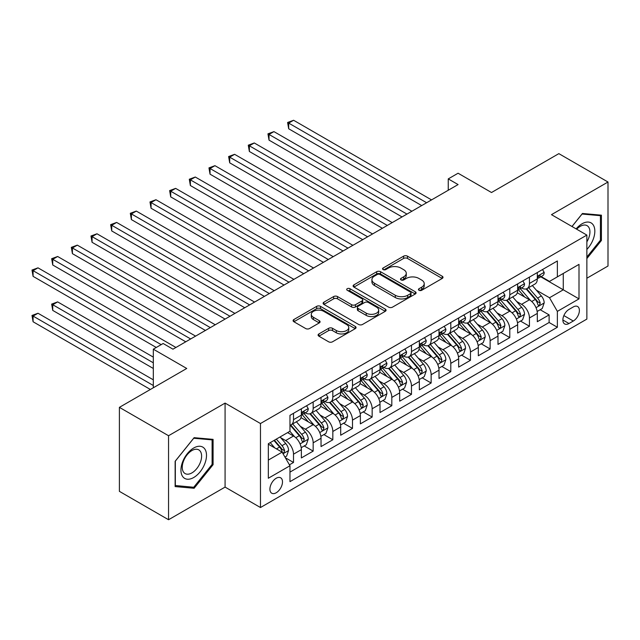 <?xml version="1.0" encoding="UTF-8"?>
<svg xmlns="http://www.w3.org/2000/svg" width="640" height="640" viewBox="0 0 640 640"><rect width="100%" height="100%" fill="white"/><g stroke="black" fill="none" stroke-linecap="round" stroke-linejoin="round"><path stroke-width="0.96" d="M419.008 290.288A1.912 1.104 0 0 0 421.704 290.288L442.216 278.448A2.728 1.576 0 0 0 443.008 277.336A2.728 1.576 0 0 0 442.216 276.224L407.472 256.168A2.728 1.576 0 0 0 403.616 256.168L383.104 268.008A1.912 1.104 0 0 0 382.544 268.784A1.912 1.104 0 0 0 383.104 269.568A1.912 1.104 0 0 0 385.808 269.568L388.464 268.032A8.736 5.04 0 0 1 400.816 268.032L403.712 269.704A8.736 5.04 0 0 1 406.264 273.272A8.736 5.04 0 0 1 403.712 276.832L401.056 278.368A1.912 1.104 0 0 0 400.496 279.152A1.912 1.104 0 0 0 401.056 279.928A1.912 1.104 0 0 0 403.76 279.928L406.408 278.392A8.736 5.04 0 0 1 418.76 278.392L421.656 280.064A8.736 5.04 0 0 1 424.216 283.632A8.736 5.04 0 0 1 421.656 287.2L419.008 288.728A1.912 1.104 0 0 0 418.448 289.512A1.912 1.104 0 0 0 419.008 290.288L419.008 288.728M276.2 492.776A8.896 5.136 120 0 0 282.016 484.936A8.896 5.136 120 0 0 280.648 477.8A8.896 5.136 120 0 0 276.2 478.248A8.896 5.136 120 0 0 270.392 486.088A8.896 5.136 120 0 0 271.752 493.216A8.896 5.136 120 0 0 276.2 492.776M318.888 333.944A2.728 1.576 0 0 0 318.088 335.056A2.728 1.576 0 0 0 318.888 336.168L328.632 341.8A2.728 1.576 0 0 0 332.496 341.8L355.264 328.648A2.728 1.576 0 0 0 356.064 327.536A2.728 1.576 0 0 0 355.264 326.424L320.528 306.36A2.728 1.576 0 0 0 316.672 306.36L293.896 319.512A2.728 1.576 0 0 0 293.096 320.624A2.728 1.576 0 0 0 293.896 321.744L305.664 328.536A2.728 1.576 0 0 0 309.528 328.536L319.272 322.912A2.728 1.576 0 0 0 320.072 321.8A2.728 1.576 0 0 0 319.272 320.68L313.432 317.312A7.304 4.216 0 0 1 311.296 314.328A7.304 4.216 0 0 1 315.808 310.44A7.304 4.216 0 0 1 323.76 311.352L346.632 324.552A7.304 4.216 0 0 1 348.768 327.536A7.304 4.216 0 0 1 344.264 331.432A7.304 4.216 0 0 1 336.304 330.512L332.496 328.312A2.728 1.576 0 0 0 328.632 328.312L318.888 333.944L318.888 336.168M586.864 278.224L608 266.024L608 182.016L558.848 153.64L491.504 192.52L458.08 173.224L448.248 178.896L458.08 184.576L172.976 349.176L163.144 343.496L153.312 349.176L153.312 387.768M168.552 435.728L168.552 519.736L225.08 487.096L225.08 403.096L168.552 435.728L119.4 407.352L186.744 368.472L153.312 349.176M225.08 403.096L260.472 423.528L586.864 235.088L586.864 319.096L260.472 507.528L260.472 423.528M608 182.016L551.472 214.656L586.864 235.088M388.656 307.144A2.728 1.576 0 0 0 392.512 307.144L415.288 293.992A2.728 1.576 0 0 0 416.088 292.88A2.728 1.576 0 0 0 415.288 291.768L380.552 271.712A2.728 1.576 0 0 0 376.688 271.712L353.92 284.856A2.728 1.576 0 0 0 353.12 285.976A2.728 1.576 0 0 0 353.92 287.088L388.656 307.144M348.024 290.704A1.912 1.104 0 0 1 349.96 290.976L349.96 288.704L385.28 309.096A2.728 1.576 0 0 1 386.08 310.208A2.728 1.576 0 0 1 385.28 311.32L362.504 324.472A2.728 1.576 0 0 1 358.648 324.472L323.904 304.416L323.904 302.184A2.728 1.576 0 0 0 323.104 303.296A2.728 1.576 0 0 0 323.904 304.416M323.904 302.184L333.648 296.56A2.728 1.576 0 0 1 337.512 296.56L351.6 304.696A2.728 1.576 0 0 0 355.464 304.696L361.928 300.96A2.728 1.576 0 0 0 362.728 299.848A2.728 1.576 0 0 0 361.928 298.728L347.256 290.264A1.912 1.104 0 0 1 346.696 289.48A1.912 1.104 0 0 1 347.88 288.464A1.912 1.104 0 0 1 349.96 288.704M168.552 519.736L119.4 491.352L119.4 407.352M289.424 464.824L293.504 462.464L285.344 457.752M280.704 437.704L285.64 440.552A11.12 6.424 60 0 1 293.504 454.176L301.368 449.64L301.368 457.928L313.168 451.112L304.224 445.952M300.368 426.352L305.304 429.208A11.12 6.424 60 0 1 313.168 442.824L321.032 438.288L321.032 446.576L332.832 439.76L323.88 434.6M320.032 415L324.968 417.856A11.12 6.424 60 0 1 332.832 431.472L340.696 426.936L340.696 435.224L352.488 428.408L343.544 423.248M339.688 403.648L344.624 406.504A11.12 6.424 60 0 1 352.488 420.12L360.36 415.584L360.36 423.872L372.152 417.056L363.208 411.896M359.352 392.296L364.288 395.152A11.12 6.424 60 0 1 372.152 408.768L380.016 404.232L380.016 412.52L391.816 405.704L382.872 400.544M379.016 380.944L383.952 383.8A11.12 6.424 60 0 1 391.816 397.416L399.68 392.88L399.68 401.168L411.48 394.352L402.528 389.192M398.68 369.592L403.616 372.448A11.12 6.424 60 0 1 411.48 386.064L419.344 381.528L419.344 389.816L431.136 383L422.192 377.84M418.336 358.24L423.272 361.096A11.12 6.424 60 0 1 431.136 374.712L439.008 370.176L439.008 378.464L450.8 371.648L441.856 366.488M438 346.888L442.936 349.744A11.12 6.424 60 0 1 450.8 363.36L458.664 358.824L458.664 367.112L470.464 360.296L461.52 355.136M457.664 335.536L462.6 338.392A11.12 6.424 60 0 1 470.464 352.016L478.328 347.472L478.328 355.76L490.128 348.944L481.176 343.784M477.328 324.184L482.264 327.04A11.12 6.424 60 0 1 490.128 340.664L497.992 336.12L497.992 344.408L509.792 337.592L500.84 332.432M496.984 312.84L501.92 315.688A11.12 6.424 60 0 1 509.792 329.312L517.656 324.768L517.656 333.056L529.448 326.24L529.448 317.96A11.12 6.424 -120 0 0 521.584 304.336L516.648 301.488M520.504 321.08L529.448 326.24M301.368 449.64A11.12 6.424 -120 0 0 293.504 436.016L287.608 432.608M321.032 438.288A11.12 6.424 -120 0 0 313.168 424.664L301.008 417.64M340.696 426.936A11.12 6.424 -120 0 0 332.832 413.312L320.672 406.288M360.36 415.584A11.12 6.424 -120 0 0 352.488 401.96L340.328 394.936M380.016 404.232A11.12 6.424 -120 0 0 372.152 390.608L359.992 383.584M399.68 392.88A11.12 6.424 -120 0 0 391.816 379.256L379.656 372.24M419.344 381.528A11.12 6.424 -120 0 0 411.48 367.904L399.32 360.888M439.008 370.176A11.12 6.424 -120 0 0 431.136 356.552L418.984 349.536M458.664 358.824A11.12 6.424 -120 0 0 450.8 345.2L438.64 338.184M478.328 347.472A11.12 6.424 -120 0 0 470.464 333.848L458.304 326.832M497.992 336.12A11.12 6.424 -120 0 0 490.128 322.496L477.968 315.48M517.656 324.768A11.12 6.424 -120 0 0 509.792 311.144L497.632 304.128M573.296 306.944L568.968 309.44A8.616 4.976 120 0 0 563.336 317.04A8.616 4.976 120 0 0 564.664 323.944A8.616 4.976 120 0 0 568.968 323.52L573.296 321.024A8.616 4.976 120 0 0 578.928 313.424A8.616 4.976 120 0 0 577.608 306.52A8.616 4.976 120 0 0 573.296 306.944M268.336 460.08L282.104 452.136L289.968 465.76L289.968 481.648L557.368 327.264L557.368 311.376L549.504 297.752L536.312 290.136M289.968 465.76L268.336 478.248L268.336 443.736L289.968 431.248L289.968 415.352L557.368 260.968L557.368 276.864L579 264.376L579 298.888L557.368 311.376M305.2 412.8L305.304 412.856A11.12 6.424 60 0 0 310.864 413.408L318.728 408.864A11.12 6.424 -120 0 0 321.032 403.776L321.032 397.416M324.864 401.448L324.968 401.504A11.12 6.424 60 0 0 330.528 402.056L338.392 397.512A11.12 6.424 -120 0 0 340.696 392.424L340.696 386.064M344.52 390.096L344.624 390.152A11.12 6.424 60 0 0 350.184 390.704L358.056 386.16A11.12 6.424 -120 0 0 360.36 381.072L360.36 374.712M364.184 378.744L364.288 378.8A11.12 6.424 60 0 0 369.848 379.352L377.712 374.816A11.12 6.424 -120 0 0 380.016 369.72L380.016 363.36M383.848 367.392L383.952 367.448A11.12 6.424 60 0 0 389.512 368L397.376 363.464A11.12 6.424 -120 0 0 399.68 358.368L399.68 352.008M403.512 356.04L403.616 356.096A11.12 6.424 60 0 0 409.176 356.648L417.04 352.112A11.12 6.424 -120 0 0 419.344 347.016L419.344 340.656M423.176 344.688L423.272 344.744A11.12 6.424 60 0 0 428.84 345.296L436.704 340.76A11.12 6.424 -120 0 0 439.008 335.664L439.008 329.304M442.832 333.336L442.936 333.392A11.12 6.424 60 0 0 448.496 333.944L456.36 329.408A11.12 6.424 -120 0 0 458.664 324.312L458.664 317.96M462.496 321.984L462.6 322.04A11.12 6.424 60 0 0 468.16 322.592L476.024 318.056A11.12 6.424 -120 0 0 478.328 312.96L478.328 306.608M482.16 310.632L482.264 310.688A11.12 6.424 60 0 0 487.824 311.24L495.688 306.704A11.12 6.424 -120 0 0 497.992 301.608L497.992 295.256M501.824 299.28L501.92 299.336A11.12 6.424 60 0 0 507.488 299.888L515.352 295.352A11.12 6.424 -120 0 0 517.656 290.256L517.656 283.904M289.968 472.112L549.112 322.496L549.112 314.888L537.312 321.704L537.312 313.416A11.12 6.424 -120 0 0 529.448 299.792L517.288 292.776M521.48 287.928L521.584 287.984A11.12 6.424 -120 0 0 527.144 288.536A11.12 6.424 -120 0 0 529.448 283.448L529.448 277.088M527.144 288.536L535.008 284A11.12 6.424 -120 0 0 537.312 278.904L537.312 272.552M293.504 413.312L293.504 419.672A11.12 6.424 60 0 1 291.2 424.76A11.12 6.424 60 0 1 289.968 425.208M291.2 424.76L299.064 420.216A11.12 6.424 -120 0 0 301.368 415.128L301.368 408.768M313.168 401.96L313.168 408.32A11.12 6.424 60 0 1 310.864 413.408M332.832 390.608L332.832 396.968A11.12 6.424 60 0 1 330.528 402.056M352.488 379.256L352.488 385.616A11.12 6.424 60 0 1 350.184 390.704M372.152 367.904L372.152 374.264A11.12 6.424 60 0 1 369.848 379.352M391.816 356.552L391.816 362.912A11.12 6.424 60 0 1 389.512 368M411.48 345.2L411.48 351.56A11.12 6.424 60 0 1 409.176 356.648M431.136 333.848L431.136 340.208A11.12 6.424 60 0 1 428.84 345.296M450.8 322.496L450.8 328.856A11.12 6.424 60 0 1 448.496 333.944M470.464 311.144L470.464 317.504A11.12 6.424 60 0 1 468.16 322.592M490.128 299.792L490.128 306.152A11.12 6.424 60 0 1 487.824 311.24M509.792 288.44L509.792 294.8A11.12 6.424 60 0 1 507.488 299.888M509.792 329.312L509.792 337.592M490.128 340.664L490.128 348.944M470.464 352.016L470.464 360.296M450.8 363.36L450.8 371.648M431.136 374.712L431.136 383M411.48 386.064L411.48 394.352M391.816 397.416L391.816 405.704M372.152 408.768L372.152 417.056M352.488 420.12L352.488 428.408M332.832 431.472L332.832 439.76M313.168 442.824L313.168 451.112M293.504 454.176L293.504 462.464M282.104 452.136L268.336 444.192M549.504 297.752L563.272 289.808L563.272 273.456L579 264.376M540.752 276.8L579 298.888M541.144 276.576L549.504 281.4L557.368 276.864M225.08 487.096L260.472 507.528M448.248 178.896L448.248 190.248M540.168 309.728L549.112 314.888M549.112 322.496L557.368 327.264M586.864 258.576L601.416 240.472L601.416 215.176L582.44 213.48L571.976 226.496M175.136 486.576L194.112 488.272L213.088 464.672L213.088 439.368L194.112 437.68L175.136 461.28L175.136 486.576M600.432 239.904L601.416 240.472M212.104 464.104L213.088 464.672M192.112 487.12L194.112 488.272M419.768 290.56L421.656 289.472A8.736 5.04 0 0 0 424.216 285.904L424.216 283.632M406.264 273.272L406.264 275.544A8.736 5.04 0 0 1 403.712 279.104L401.816 280.2M442.176 278.472L407.472 258.44A2.728 1.576 0 0 0 403.616 258.44L383.872 269.832M415.256 294.016L380.552 273.984A2.728 1.576 0 0 0 376.688 273.984L353.952 287.112M410.464 293.664A1.912 1.104 0 0 0 411.024 292.88A1.912 1.104 0 0 0 410.464 292.104L379.968 274.496A1.912 1.104 0 0 0 377.272 274.496L374.472 276.112A8.736 5.04 0 0 0 371.912 279.68A8.736 5.04 0 0 0 374.472 283.24L395.312 295.28A8.736 5.04 0 0 0 407.664 295.28L410.464 293.664L410.464 295.928A1.912 1.104 0 0 0 411.024 295.152L411.024 292.88M371.912 279.68L371.912 281.944A8.736 5.04 0 0 0 374.472 285.512L374.472 283.24M410.464 295.928L407.664 297.544A8.736 5.04 0 0 1 395.312 297.544L374.472 285.512M323.944 304.432L333.648 298.832L333.648 296.56M362.728 299.848L362.728 302.112A2.728 1.576 0 0 1 361.928 303.232L355.464 306.96A2.728 1.576 0 0 1 351.6 306.96L337.512 298.832A2.728 1.576 0 0 0 333.648 298.832M349.96 290.976L385.24 311.344M366.224 313.136A7.304 4.216 0 0 0 374.176 314.048A7.304 4.216 0 0 0 378.68 310.152A7.304 4.216 0 0 0 376.544 307.168L368.488 302.52A2.728 1.576 0 0 0 364.624 302.52L358.16 306.256A2.728 1.576 0 0 0 357.36 307.368A2.728 1.576 0 0 0 358.16 308.48L366.224 313.136L366.224 315.4A7.304 4.216 0 0 0 374.176 316.32A7.304 4.216 0 0 0 378.68 312.424L378.68 310.152M357.36 307.368L357.36 309.64A2.728 1.576 0 0 0 358.16 310.752L358.16 308.48M366.224 315.4L358.16 310.752M348.768 327.536L348.768 329.808A7.304 4.216 0 0 1 344.264 333.696A7.304 4.216 0 0 1 336.304 332.784L332.496 330.584A2.728 1.576 0 0 0 328.632 330.584L318.928 336.192M311.296 314.328L311.296 316.6A7.304 4.216 0 0 0 313.432 319.584L313.432 317.312M319.24 322.928L313.432 319.584M355.232 328.672L320.528 308.632A2.728 1.576 0 0 0 316.672 308.632L293.928 321.76M537.152 311.472L542.232 308.536L544.192 302.856A7.368 4.256 -120 0 0 541.328 295.936L532.344 285.536M530.544 300.512L520.272 288.624M524.696 297.048L518.744 290.152A17.656 10.192 -120 0 0 518.192 289.536M288.688 174.184L382.376 228.28L249.368 151.48L249.368 145.808L254.28 142.968L392.208 222.6M526.144 288.936L535.232 299.456A7.368 4.256 60 0 1 537.856 304.536L538.392 305.408L539.392 305.272L540.216 303.176A7.368 4.256 -120 0 0 537.592 298.096L528.608 287.696M526.68 288.768L536.44 300.072A3.752 2.168 60 0 1 537.392 301.536L540.216 303.176M542.528 269.544L544.192 272.432A7.368 4.256 60 0 1 542.672 275.696L538.936 277.856A7.368 4.256 -120 0 0 540.216 276.152L540.064 275.504M426.616 202.736L288.688 123.104L293.6 120.264L431.536 199.896M537.56 278.2L537.592 278.2A7.368 4.256 -120 0 0 538.936 277.856M539.264 275.608L540.216 276.152C539.752 275.048 538.968 275.496 537.856 277.52A7.368 4.256 60 0 1 537.312 278.568M421.704 205.576L288.688 128.776L288.688 123.104L287.608 122.48L293.6 120.264M288.688 128.776L287.608 122.48M586.864 249.44A18.072 10.432 120 0 0 594.592 228.472A18.072 10.432 120 0 0 582.048 223.792A18.072 10.432 120 0 0 576.128 228.888M586.864 241.864A13.688 7.904 120 0 0 587.096 225.664A13.688 7.904 120 0 0 580.256 226.344A13.688 7.904 120 0 0 576.672 229.208M572.016 226.52L582.048 214.04L600.432 215.68L600.432 240.192L586.864 257.072M599.208 214.976L600.432 215.68M204.792 463.736A18.072 10.432 120 0 0 200.112 446.28A18.072 10.432 120 0 0 182.656 461.76A18.072 10.432 120 0 0 187.328 479.216A18.072 10.432 120 0 0 204.792 463.736M200.312 462.464A13.688 7.904 120 0 0 198.768 449.864A13.688 7.904 120 0 0 183.552 460.968A13.688 7.904 120 0 0 185.088 473.568A13.688 7.904 120 0 0 200.312 462.464M175.336 485.616L175.336 461.104L193.72 438.24L212.104 439.88L212.104 464.392L193.72 487.264L175.136 485.504M210.888 439.176L212.104 439.88M517.488 322.824L522.568 319.888L524.536 314.208A7.368 4.256 -120 0 0 521.664 307.288L512.68 296.888M510.88 311.864L500.616 299.976M505.04 308.4L499.08 301.504A17.656 10.192 -120 0 0 498.528 300.888M269.024 185.536L362.712 239.632L229.704 162.832L229.704 157.16L234.616 154.32L372.544 233.952M506.48 300.288L515.568 310.808A7.368 4.256 60 0 1 518.2 315.888L518.736 316.76L519.728 316.616L520.552 314.528A7.368 4.256 -120 0 0 517.928 309.448L508.944 299.048M507.016 300.12L516.784 311.424A3.752 2.168 60 0 1 517.728 312.888L520.552 314.528M497.824 334.168L502.904 331.24L504.872 325.56A7.368 4.256 -120 0 0 502 318.64L493.016 308.24M491.216 323.216L480.952 311.328M485.376 319.752L479.416 312.856A17.656 10.192 -120 0 0 478.872 312.24M249.368 196.888L343.056 250.984L210.04 174.184L210.04 168.512L214.952 165.672L352.888 245.304M486.824 311.64L495.904 322.16A7.368 4.256 60 0 1 498.536 327.24L499.072 328.112L500.064 327.968L500.896 325.88A7.368 4.256 -120 0 0 498.264 320.8L489.28 310.4M487.352 311.472L497.12 322.776A3.752 2.168 60 0 1 498.064 324.24L500.896 325.88M478.16 345.52L483.248 342.592L485.208 336.912A7.368 4.256 -120 0 0 482.344 329.992L473.36 319.592M471.56 334.568L461.288 322.68M465.712 331.104L459.752 324.208A17.656 10.192 -120 0 0 459.208 323.592M229.704 208.24L323.392 262.336L190.376 185.536L190.376 179.864L195.296 177.024L333.224 256.656M467.16 322.992L476.248 333.512A7.368 4.256 60 0 1 478.872 338.592L479.408 339.464L480.4 339.32L481.232 337.224A7.368 4.256 -120 0 0 478.608 332.152L469.624 321.752M467.696 322.824L477.456 334.128A3.752 2.168 60 0 1 478.4 335.592L481.232 337.224M458.504 356.872L463.584 353.944L465.544 348.264A7.368 4.256 -120 0 0 462.68 341.344L453.696 330.944M451.896 345.92L441.624 334.032M446.048 342.456L440.096 335.56A17.656 10.192 -120 0 0 439.544 334.944M210.04 219.592L303.728 273.688L170.712 196.888L170.712 191.216L175.632 188.376L313.56 268.008M447.496 334.344L456.584 344.864A7.368 4.256 60 0 1 459.208 349.944L459.744 350.816L460.744 350.672L461.568 348.576A7.368 4.256 -120 0 0 458.944 343.504L449.96 333.104M448.032 334.176L457.792 345.48A3.752 2.168 60 0 1 458.744 346.944L461.568 348.576M522.864 280.896L524.536 283.784A7.368 4.256 60 0 1 523.008 287.048L519.272 289.208A7.368 4.256 -120 0 0 520.552 287.504L520.4 286.856M406.952 214.088L269.024 134.456L273.944 131.616L411.872 211.248M517.896 289.552L517.928 289.552A7.368 4.256 -120 0 0 519.272 289.208M519.608 286.96L520.552 287.504C520.096 286.4 519.304 286.848 518.2 288.872A7.368 4.256 60 0 1 517.656 289.92M402.04 216.928L269.024 140.128L269.024 134.456L267.944 133.832L273.944 131.616M269.024 140.128L267.944 133.832M503.2 292.248L504.872 295.136A7.368 4.256 60 0 1 503.344 298.4L499.608 300.552A7.368 4.256 -120 0 0 500.896 298.856L500.736 298.208M387.296 225.44L248.28 145.184L254.28 142.968M498.24 300.904L498.264 300.904A7.368 4.256 -120 0 0 499.608 300.552M499.944 298.312L500.896 298.856C500.432 297.752 499.64 298.2 498.536 300.224A7.368 4.256 60 0 1 497.992 301.272M249.368 151.48L248.28 145.184M483.536 303.6L485.208 306.488A7.368 4.256 60 0 1 483.688 309.752L479.952 311.904A7.368 4.256 -120 0 0 481.232 310.208L481.08 309.56M367.632 236.792L228.624 156.536L234.616 154.32M478.576 312.256L478.608 312.256A7.368 4.256 -120 0 0 479.952 311.904M480.28 309.664L481.232 310.208C480.768 309.104 479.984 309.552 478.872 311.576A7.368 4.256 60 0 1 478.328 312.624M229.704 162.832L228.624 156.536M463.88 314.944L465.544 317.84A7.368 4.256 60 0 1 464.024 321.104L460.288 323.256A7.368 4.256 -120 0 0 461.568 321.56L461.416 320.912M347.968 248.144L208.96 167.888L214.952 165.672M458.912 323.608L458.944 323.608A7.368 4.256 -120 0 0 460.288 323.256M460.616 321.016L461.568 321.56C461.104 320.456 460.32 320.904 459.208 322.928A7.368 4.256 60 0 1 458.664 323.976M210.04 174.184L208.96 167.888M438.84 368.224L443.92 365.296L445.888 359.616A7.368 4.256 -120 0 0 443.016 352.696L434.032 342.296M432.232 357.272L421.968 345.384M426.392 353.808L420.432 346.912A17.656 10.192 -120 0 0 419.88 346.296M190.376 230.944L284.064 285.04L151.056 208.24L151.056 202.568L155.968 199.728L293.896 279.36M427.832 345.696L436.92 356.216A7.368 4.256 60 0 1 439.544 361.296L440.088 362.168L441.08 362.024L441.904 359.928A7.368 4.256 -120 0 0 439.28 354.856L430.296 344.456M428.368 345.528L438.136 356.832A3.752 2.168 60 0 1 439.08 358.296L441.904 359.928M444.216 326.296L445.888 329.192A7.368 4.256 60 0 1 444.36 332.456L440.624 334.608A7.368 4.256 -120 0 0 441.904 332.912L441.752 332.264M328.304 259.496L189.296 179.24L195.296 177.024M439.248 334.96L439.28 334.96A7.368 4.256 -120 0 0 440.624 334.608M440.96 332.368L441.904 332.912C441.44 331.8 440.656 332.256 439.544 334.28A7.368 4.256 60 0 1 439.008 335.328M190.376 185.536L189.296 179.24M419.176 379.576L424.256 376.648L426.224 370.968A7.368 4.256 -120 0 0 423.352 364.048L414.368 353.648M412.568 368.624L402.304 356.736M406.728 365.16L400.768 358.264A17.656 10.192 -120 0 0 400.224 357.648M170.712 242.296L264.408 296.392L131.392 219.592L131.392 213.92L136.304 211.08L274.24 290.712M408.176 357.048L417.256 367.568A7.368 4.256 60 0 1 419.888 372.648L420.424 373.52L421.416 373.376L422.248 371.28A7.368 4.256 -120 0 0 419.616 366.208L410.632 355.808M408.704 356.88L418.472 368.184A3.752 2.168 60 0 1 419.416 369.648L422.248 371.28M424.552 337.648L426.224 340.544A7.368 4.256 60 0 1 424.696 343.808L420.96 345.96A7.368 4.256 -120 0 0 422.248 344.264L422.088 343.608M308.648 270.848L169.632 190.592L175.632 188.376M419.592 346.312L419.616 346.312A7.368 4.256 -120 0 0 420.96 345.96M421.296 343.72L422.248 344.264C421.784 343.152 420.992 343.608 419.888 345.624A7.368 4.256 60 0 1 419.344 346.68M170.712 196.888L169.632 190.592M399.512 390.928L404.6 388L406.56 382.32A7.368 4.256 -120 0 0 403.688 375.4L394.712 365M392.912 379.976L382.64 368.088M387.064 376.512L381.104 369.616A17.656 10.192 -120 0 0 380.56 369M151.056 253.648L244.744 307.736L111.728 230.944L111.728 225.272L116.648 222.432L254.576 302.064M388.512 368.4L397.6 378.92A7.368 4.256 60 0 1 400.224 384L400.76 384.872L401.752 384.728L402.584 382.632A7.368 4.256 -120 0 0 399.96 377.56L390.976 367.16M389.048 368.232L398.808 379.536A3.752 2.168 60 0 1 399.752 381L402.584 382.632M404.888 349L406.56 351.896A7.368 4.256 60 0 1 405.04 355.16L401.304 357.312A7.368 4.256 -120 0 0 402.584 355.616L402.432 354.96M288.984 282.2L149.976 201.944L155.968 199.728M399.928 357.664L399.96 357.656A7.368 4.256 -120 0 0 401.304 357.312M401.632 355.072L402.584 355.616C402.12 354.504 401.336 354.96 400.224 356.976A7.368 4.256 60 0 1 399.68 358.032M151.056 208.24L149.976 201.944M379.856 402.28L384.936 399.352L386.896 393.672A7.368 4.256 -120 0 0 384.032 386.752L375.048 376.352M373.248 391.328L362.976 379.44M367.4 387.864L361.448 380.968A17.656 10.192 -120 0 0 360.896 380.352M131.392 265L225.08 319.088L92.064 242.296L92.064 236.624L96.984 233.784L234.912 313.416M368.848 379.752L377.936 390.272A7.368 4.256 60 0 1 380.56 395.352L381.096 396.224L382.096 396.08L382.92 393.984A7.368 4.256 -120 0 0 380.296 388.912L371.312 378.512M369.384 379.584L379.144 390.888A3.752 2.168 60 0 1 380.096 392.352L382.92 393.984M385.232 360.352L386.896 363.248A7.368 4.256 60 0 1 385.376 366.512L381.64 368.664A7.368 4.256 -120 0 0 382.92 366.968L382.768 366.312M269.32 293.552L130.312 213.296L136.304 211.08M380.264 369.008L380.296 369.008A7.368 4.256 -120 0 0 381.64 368.664M381.968 366.416L382.92 366.968C382.456 365.856 381.672 366.312 380.56 368.328A7.368 4.256 60 0 1 380.016 369.376M131.392 219.592L130.312 213.296M360.192 413.632L365.272 410.704L367.24 405.024A7.368 4.256 -120 0 0 364.368 398.104L355.384 387.704M353.584 402.68L343.32 390.792M347.744 399.216L341.784 392.32A17.656 10.192 -120 0 0 341.232 391.704M111.728 276.352L205.416 330.44L72.408 253.648L72.408 247.976L77.32 245.136L215.248 324.768M349.184 391.104L358.272 401.624A7.368 4.256 60 0 1 360.896 406.704L361.432 407.576L362.432 407.432L363.256 405.336A7.368 4.256 -120 0 0 360.632 400.264L351.648 389.864M349.72 390.936L359.488 402.24A3.752 2.168 60 0 1 360.432 403.704L363.256 405.336M365.568 371.704L367.24 374.6A7.368 4.256 60 0 1 365.712 377.864L361.976 380.016A7.368 4.256 -120 0 0 363.256 378.32L363.104 377.664M249.656 304.904L110.648 224.648L116.648 222.432M360.6 380.36L360.632 380.36A7.368 4.256 -120 0 0 361.976 380.016M362.304 377.768L363.256 378.32C362.792 377.208 362.008 377.664 360.896 379.68A7.368 4.256 60 0 1 360.36 380.728M111.728 230.944L110.648 224.648M340.528 424.984L345.608 422.056L347.576 416.376A7.368 4.256 -120 0 0 344.704 409.456L335.72 399.056M333.92 414.032L323.656 402.144M328.08 410.568L322.12 403.672A17.656 10.192 -120 0 0 321.576 403.056M92.064 287.704L185.76 341.792L52.744 265L52.744 259.328L57.656 256.488L195.592 336.12M329.52 402.456L338.608 412.976A7.368 4.256 60 0 1 341.24 418.056L341.776 418.928L342.768 418.784L343.6 416.688A7.368 4.256 -120 0 0 340.968 411.616L331.984 401.216M330.056 402.288L339.824 413.592A3.752 2.168 60 0 1 340.768 415.056L343.6 416.688M345.904 383.056L347.576 385.952A7.368 4.256 60 0 1 346.048 389.216L342.312 391.368A7.368 4.256 -120 0 0 343.6 389.672L343.44 389.016M230 316.256L90.984 236L96.984 233.784M340.944 391.712L340.968 391.712A7.368 4.256 -120 0 0 342.312 391.368M342.648 389.12L343.6 389.672C343.136 388.56 342.344 389.016 341.24 391.032A7.368 4.256 60 0 1 340.696 392.08M92.064 242.296L90.984 236M320.864 436.336L325.944 433.408L327.912 427.728A7.368 4.256 -120 0 0 325.04 420.808L316.064 410.408M314.264 425.384L303.992 413.496M308.416 421.92L302.456 415.024A17.656 10.192 -120 0 0 301.912 414.408M72.408 299.056L156.264 347.472L33.08 276.352L33.08 270.68L38 267.84L175.928 347.472M309.864 413.808L318.952 424.328A7.368 4.256 60 0 1 321.576 429.408L322.112 430.28L323.104 430.136L323.936 428.04A7.368 4.256 -120 0 0 321.304 422.968L312.328 412.568M310.4 413.64L320.16 424.944A3.752 2.168 60 0 1 321.104 426.408L323.936 428.04M326.24 394.408L327.912 397.304A7.368 4.256 60 0 1 326.384 400.568L322.656 402.72A7.368 4.256 -120 0 0 323.936 401.024L323.776 400.368M210.336 327.608L71.328 247.352L77.32 245.136M321.28 403.064L321.304 403.064A7.368 4.256 -120 0 0 322.656 402.72M322.984 400.472L323.936 401.024C323.472 399.912 322.688 400.368 321.576 402.384A7.368 4.256 60 0 1 321.032 403.432M72.408 253.648L71.328 247.352M301.208 447.688L306.288 444.76L308.248 439.08A7.368 4.256 -120 0 0 305.384 432.16L296.4 421.76M294.6 436.736L289.896 431.288M288.752 433.272L287.992 432.384M153.312 357.12L57.656 301.896L52.744 304.736L52.744 310.408L153.312 368.472M290.2 425.16L299.288 435.68A7.368 4.256 60 0 1 301.912 440.76L302.448 441.632L303.448 441.488L304.272 439.392A7.368 4.256 -120 0 0 301.648 434.32L292.664 423.92M290.736 424.984L300.496 436.296A3.752 2.168 60 0 1 301.44 437.76L304.272 439.392M52.744 310.408L51.664 304.104L153.312 362.8M51.664 304.104L57.656 301.896M306.584 405.76L308.248 408.656A7.368 4.256 60 0 1 306.728 411.92L302.992 414.072A7.368 4.256 -120 0 0 304.272 412.376L304.12 411.72M190.672 338.96L51.664 258.696L57.656 256.488M301.616 414.416L301.648 414.416A7.368 4.256 -120 0 0 302.992 414.072M303.32 411.824L304.272 412.376C303.808 411.264 303.024 411.72 301.912 413.736A7.368 4.256 60 0 1 301.368 414.784M52.744 265L51.664 258.696M284.952 457.072L286.624 456.112L288.592 450.432A7.368 4.256 -120 0 0 285.72 443.512L280.064 436.968M274.784 447.912L270.232 442.64M269.096 444.624L268.336 443.752M153.312 379.824L38 313.248L33.08 316.08L33.08 321.76L150.368 389.472M273.968 440.48L279.624 447.032A7.368 4.256 60 0 1 282.248 452.112L282.784 452.984L283.784 452.84L284.608 450.744A7.368 4.256 -120 0 0 281.984 445.672L276.328 439.12M274.424 440.224L280.832 447.648A3.752 2.168 60 0 1 281.784 449.112L284.608 450.744M33.08 321.76L32 315.456L153.312 385.496M32 315.456L38 313.248M161.176 344.632L32 270.048L38 267.84M33.08 276.352L32 270.048M285.64 440.552L293.504 436.016M305.304 429.208L313.168 424.664M324.968 417.856L332.832 413.312M344.624 406.504L352.488 401.96M364.288 395.152L372.152 390.608M383.952 383.8L391.816 379.256M403.616 372.448L411.48 367.904M423.272 361.096L431.136 356.552M442.936 349.744L450.8 345.2M462.6 338.392L470.464 333.848M482.264 327.04L490.128 322.496M501.92 315.688L509.792 311.144M521.584 304.336L529.448 299.792M529.448 283.448L537.312 278.904M293.504 419.672L301.368 415.128M313.168 408.32L321.032 403.776M332.832 396.968L340.696 392.424M352.488 385.616L360.36 381.072M372.152 374.264L380.016 369.72M391.816 362.912L399.68 358.368M411.48 351.56L419.344 347.016M431.136 340.208L439.008 335.664M450.8 328.856L458.664 324.312M470.464 317.504L478.328 312.96M490.128 306.152L497.992 301.608M509.792 294.8L517.656 290.256M529.448 317.96L537.312 313.416M563.864 315.576L573.296 321.024M562.872 320L568.968 323.52M421.656 289.472L421.656 287.2M401.056 279.928L401.056 278.368M403.712 279.104L403.712 276.832M383.104 269.568L383.104 268.008M403.616 258.44L403.616 256.168M407.472 258.44L407.472 256.168M442.216 278.448L442.216 276.224M353.92 287.088L353.92 284.856M376.688 273.984L376.688 271.712M380.552 273.984L380.552 271.712M415.288 293.992L415.288 291.768M395.312 297.544L395.312 295.28M407.664 297.544L407.664 295.28M337.512 298.832L337.512 296.56M351.6 306.96L351.6 304.696M355.464 306.96L355.464 304.696M361.928 303.232L361.928 300.96M385.28 311.32L385.28 309.096M328.632 330.584L328.632 328.312M332.496 330.584L332.496 328.312M336.304 332.784L336.304 330.512M319.272 322.912L319.272 320.68M293.896 321.744L293.896 319.512M316.672 308.632L316.672 306.36M320.528 308.632L320.528 306.36M355.264 328.648L355.264 326.424M536.024 307.688L544.144 303M537.592 298.096L541.328 295.936M531.72 301.488L535.232 299.456M544.144 272.352L537.312 276.296M516.36 319.04L524.488 314.352M517.928 309.448L521.664 307.288M512.056 312.84L515.568 310.808M496.704 330.392L504.824 325.704M498.264 320.8L502 318.64M492.392 324.192L495.904 322.16M477.04 341.744L485.16 337.056M478.608 332.152L482.344 329.992M472.728 335.544L476.248 333.512M457.376 353.096L465.496 348.408M458.944 343.504L462.68 341.344M453.072 346.896L456.584 344.864M524.488 283.704L517.656 287.648M504.824 295.056L497.992 299M485.16 306.408L478.328 310.352M465.496 317.76L458.664 321.704M437.712 364.448L445.84 359.76M439.28 354.856L443.016 352.696M433.408 358.248L436.92 356.216M445.84 329.112L439.008 333.056M418.056 375.8L426.176 371.112M419.616 366.208L423.352 364.048M413.744 369.6L417.256 367.568M426.176 340.464L419.344 344.408M398.392 387.152L406.512 382.464M399.96 377.56L403.688 375.4M394.08 380.952L397.6 378.92M406.512 351.816L399.68 355.76M378.728 398.504L386.848 393.816M380.296 388.912L384.032 386.752M374.424 392.304L377.936 390.272M386.848 363.168L380.016 367.112M359.064 409.856L367.192 405.168M360.632 400.264L364.368 398.104M354.76 403.656L358.272 401.624M367.192 374.52L360.36 378.464M339.408 421.208L347.528 416.52M340.968 411.616L344.704 409.456M335.096 415.008L338.608 412.976M347.528 385.872L340.696 389.816M319.744 432.56L327.864 427.872M321.304 422.968L325.04 420.808M315.432 426.36L318.952 424.328M327.864 397.224L321.032 401.168M300.08 443.912L308.2 439.224M301.648 434.32L305.384 432.16M295.776 437.712L299.288 435.68M308.2 408.568L301.368 412.52M283.032 453.752L288.544 450.576M281.984 445.672L285.72 443.512M276.44 448.872L279.624 447.032"/></g></svg>

